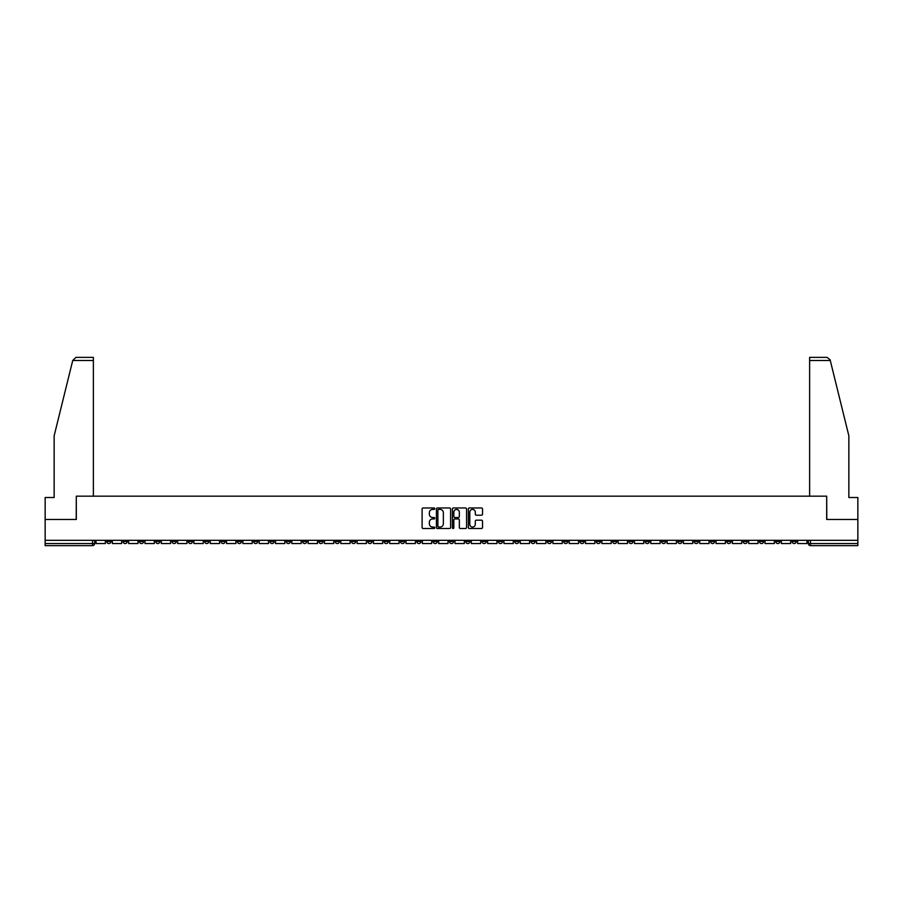 <?xml version="1.0" encoding="UTF-8"?>
<svg xmlns="http://www.w3.org/2000/svg" width="903" height="903" viewBox="0 0 903 903"><rect width="100%" height="100%" fill="white"/><g stroke="black" fill="none" stroke-linecap="round" stroke-linejoin="round"><path stroke-width="1.35" d="M434.761 508.682A0.722 0.722 0 0 0 434.05 507.96L423.135 507.96A1.027 1.027 0 0 0 422.107 508.987L422.107 527.476A1.027 1.027 0 0 0 423.135 528.503L434.05 528.503A0.722 0.722 0 0 0 434.761 527.781A0.722 0.722 0 0 0 434.05 527.059L432.639 527.059A3.285 3.285 0 0 1 429.354 523.774L429.354 522.239A3.285 3.285 0 0 1 432.639 518.954L434.05 518.954A0.722 0.722 0 0 0 434.761 518.232A0.722 0.722 0 0 0 434.05 517.509L432.639 517.509A3.285 3.285 0 0 1 429.354 514.225L429.354 512.69A3.285 3.285 0 0 1 432.639 509.405L434.05 509.405A0.722 0.722 0 0 0 434.761 508.682M645.205 540.299L645.205 541.45L649.392 541.45A2.088 2.088 0 0 1 647.304 543.538A2.088 2.088 0 0 1 645.205 541.45L645.205 540.299M547.308 540.299L547.308 541.45L551.496 541.45A2.088 2.088 0 0 1 549.396 543.538A2.088 2.088 0 0 1 547.308 541.45L547.308 540.299M530.987 540.299L530.987 541.45L535.174 541.45A2.088 2.088 0 0 1 533.086 543.538A2.088 2.088 0 0 1 530.987 541.45L530.987 540.299M433.09 540.299L433.09 541.45L437.278 541.45A2.088 2.088 0 0 1 435.178 543.538A2.088 2.088 0 0 1 433.09 541.45L433.09 540.299M416.78 540.299L416.78 541.45L420.956 541.45A2.088 2.088 0 0 1 418.868 543.538A2.088 2.088 0 0 1 416.78 541.45L416.78 540.299M400.458 540.299L400.458 541.45L404.646 541.45A2.088 2.088 0 0 1 402.546 543.538A2.088 2.088 0 0 1 400.458 541.45L400.458 540.299M367.826 540.299L367.826 541.45L372.013 541.45A2.088 2.088 0 0 1 369.914 543.538A2.088 2.088 0 0 1 367.826 541.45L367.826 540.299M335.194 541.45L335.194 540.299L335.194 541.45A2.088 2.088 0 0 0 337.282 543.538A2.088 2.088 0 0 1 335.194 541.45L339.37 541.45A2.088 2.088 0 0 1 337.282 543.538A2.088 2.088 0 0 0 339.37 541.45L339.37 540.299L339.37 541.45M318.872 541.45L318.872 540.299L318.872 541.45A2.088 2.088 0 0 0 320.971 543.538A2.088 2.088 0 0 1 318.872 541.45L323.06 541.45A2.088 2.088 0 0 1 320.971 543.538M302.561 541.45L302.561 540.299L302.561 541.45A2.088 2.088 0 0 0 304.65 543.538A2.088 2.088 0 0 1 302.561 541.45L306.738 541.45A2.088 2.088 0 0 1 304.65 543.538A2.088 2.088 0 0 0 306.738 541.45L306.738 540.299L306.738 541.45M286.24 540.299L286.24 541.45L290.427 541.45A2.088 2.088 0 0 1 288.328 543.538A2.088 2.088 0 0 1 286.24 541.45L286.24 540.299M269.929 540.299L269.929 541.45L274.106 541.45A2.088 2.088 0 0 1 272.017 543.538A2.088 2.088 0 0 1 269.929 541.45L269.929 540.299M253.608 540.299L253.608 541.45L257.795 541.45A2.088 2.088 0 0 1 255.696 543.538A2.088 2.088 0 0 1 253.608 541.45L253.608 540.299M237.286 541.45L237.286 540.299L237.286 541.45A2.088 2.088 0 0 0 239.385 543.538A2.088 2.088 0 0 1 237.286 541.45L241.473 541.45A2.088 2.088 0 0 1 239.385 543.538M204.654 541.45L204.654 540.299L204.654 541.45A2.088 2.088 0 0 0 206.753 543.538A2.088 2.088 0 0 1 204.654 541.45L208.841 541.45A2.088 2.088 0 0 1 206.753 543.538A2.088 2.088 0 0 0 208.841 541.45L208.841 540.299L208.841 541.45M188.343 541.45L188.343 540.299L188.343 541.45A2.088 2.088 0 0 0 190.431 543.538A2.088 2.088 0 0 1 188.343 541.45L192.52 541.45A2.088 2.088 0 0 1 190.431 543.538A2.088 2.088 0 0 0 192.52 541.45L192.52 540.299L192.52 541.45M172.022 541.45L172.022 540.299L172.022 541.45A2.088 2.088 0 0 0 174.11 543.538A2.088 2.088 0 0 1 172.022 541.45L176.209 541.45A2.088 2.088 0 0 1 174.11 543.538A2.088 2.088 0 0 0 176.209 541.45L176.209 540.299L176.209 541.45M155.711 541.45L155.711 540.299L155.711 541.45A2.088 2.088 0 0 0 157.799 543.538A2.088 2.088 0 0 1 155.711 541.45L159.887 541.45A2.088 2.088 0 0 1 157.799 543.538M139.389 541.45L139.389 540.299L139.389 541.45A2.088 2.088 0 0 0 141.478 543.538A2.088 2.088 0 0 1 139.389 541.45L143.577 541.45A2.088 2.088 0 0 1 141.478 543.538A2.088 2.088 0 0 0 143.577 541.45L143.577 540.299L143.577 541.45M123.068 541.45L123.068 540.299L123.068 541.45A2.088 2.088 0 0 0 125.167 543.538A2.088 2.088 0 0 1 123.068 541.45L127.255 541.45A2.088 2.088 0 0 1 125.167 543.538A2.088 2.088 0 0 0 127.255 541.45L127.255 540.299L127.255 541.45M481.502 515.207A1.027 1.027 0 0 0 482.529 514.179L482.529 508.987A1.027 1.027 0 0 0 481.502 507.96L469.391 507.96A1.027 1.027 0 0 0 468.364 508.987L468.364 527.476A1.027 1.027 0 0 0 469.391 528.503L481.502 528.503A1.027 1.027 0 0 0 482.529 527.476L482.529 521.212A1.027 1.027 0 0 0 481.502 520.184L476.321 520.184A1.027 1.027 0 0 0 475.294 521.212L475.294 524.316A2.743 2.743 0 0 1 472.551 527.059A2.743 2.743 0 0 1 469.797 524.316L469.797 512.148A2.743 2.743 0 0 1 472.551 509.405A2.743 2.743 0 0 1 475.294 512.148L475.294 514.179A1.027 1.027 0 0 0 476.321 515.207L481.502 515.207M72.725 360.5L75.954 357.362L93.37 357.362L93.37 360.5L72.725 360.5L54.146 435.81L54.146 497.519L45.15 497.519L45.15 519.485L76.315 519.485L76.315 496.165L826.685 496.165L826.685 519.485L857.85 519.485L857.85 540.299L45.15 540.299L45.15 543.538L94.623 543.538L94.623 540.299L94.623 543.538A2.088 2.088 0 0 1 92.535 545.638L45.15 545.638L45.15 543.538M45.15 519.485L45.15 540.299M450.597 508.987A1.027 1.027 0 0 0 449.57 507.96L437.458 507.96A1.027 1.027 0 0 0 436.431 508.987L436.431 527.476A1.027 1.027 0 0 0 437.458 528.503L449.57 528.503A1.027 1.027 0 0 0 450.597 527.476L450.597 508.987M453.43 507.96L465.542 507.96A1.027 1.027 0 0 1 466.569 508.987L466.569 527.476A1.027 1.027 0 0 1 465.542 528.503L460.349 528.503A1.027 1.027 0 0 1 459.334 527.476L459.334 519.981A1.027 1.027 0 0 0 458.306 518.954L454.864 518.954A1.027 1.027 0 0 0 453.837 519.981L453.837 527.781A0.722 0.722 0 0 1 453.114 528.503A0.722 0.722 0 0 1 452.403 527.781L452.403 508.987A1.027 1.027 0 0 1 453.43 507.96M808.377 540.299L808.377 543.538L857.85 543.538L857.85 545.638L810.465 545.638A2.088 2.088 0 0 1 808.377 543.538M857.85 540.299L857.85 543.538M796.243 540.299L796.243 541.45A2.088 2.088 0 0 1 794.155 543.538A2.088 2.088 0 0 1 792.055 541.45L796.243 541.45M792.055 540.299L792.055 541.45M779.932 540.299L779.932 541.45A2.088 2.088 0 0 1 777.833 543.538A2.088 2.088 0 0 1 775.745 541.45A2.088 2.088 0 0 0 777.833 543.538A2.088 2.088 0 0 0 779.932 541.45L775.745 541.45L775.745 540.299M763.611 540.299L763.611 541.45A2.088 2.088 0 0 1 761.522 543.538A2.088 2.088 0 0 1 759.423 541.45L763.611 541.45M759.423 540.299L759.423 541.45M747.289 540.299L747.289 541.45A2.088 2.088 0 0 1 745.201 543.538A2.088 2.088 0 0 1 743.113 541.45L747.289 541.45M743.113 540.299L743.113 541.45M730.978 541.45L730.978 540.299L730.978 541.45A2.088 2.088 0 0 1 728.89 543.538A2.088 2.088 0 0 1 726.791 541.45L730.978 541.45A2.088 2.088 0 0 1 728.89 543.538M726.791 540.299L726.791 541.45M714.657 540.299L714.657 541.45A2.088 2.088 0 0 1 712.569 543.538A2.088 2.088 0 0 1 710.48 541.45A2.088 2.088 0 0 0 712.569 543.538M710.48 540.299L710.48 541.45L714.657 541.45M698.346 540.299L698.346 541.45A2.088 2.088 0 0 1 696.247 543.538A2.088 2.088 0 0 1 694.159 541.45L698.346 541.45A2.088 2.088 0 0 1 696.247 543.538M694.159 540.299L694.159 541.45M682.025 540.299L682.025 541.45A2.088 2.088 0 0 1 679.936 543.538A2.088 2.088 0 0 1 677.848 541.45A2.088 2.088 0 0 0 679.936 543.538M677.848 540.299L677.848 541.45L682.025 541.45M665.714 540.299L665.714 541.45A2.088 2.088 0 0 1 663.615 543.538A2.088 2.088 0 0 1 661.527 541.45L665.714 541.45M661.527 540.299L661.527 541.45M649.392 540.299L649.392 541.45A2.088 2.088 0 0 1 647.304 543.538M633.071 540.299L633.071 541.45A2.088 2.088 0 0 1 630.983 543.538A2.088 2.088 0 0 1 628.894 541.45L633.071 541.45M628.894 540.299L628.894 541.45M616.76 540.299L616.76 541.45A2.088 2.088 0 0 1 614.672 543.538A2.088 2.088 0 0 1 612.573 541.45L616.76 541.45M612.573 540.299L612.573 541.45M600.439 540.299L600.439 541.45A2.088 2.088 0 0 1 598.35 543.538A2.088 2.088 0 0 1 596.262 541.45A2.088 2.088 0 0 0 598.35 543.538M596.262 540.299L596.262 541.45L600.439 541.45M584.128 540.299L584.128 541.45A2.088 2.088 0 0 1 582.029 543.538A2.088 2.088 0 0 1 579.94 541.45L584.128 541.45M579.94 540.299L579.94 541.45M567.806 540.299L567.806 541.45A2.088 2.088 0 0 1 565.718 543.538A2.088 2.088 0 0 1 563.63 541.45L567.806 541.45M563.63 540.299L563.63 541.45M551.496 540.299L551.496 541.45M535.174 540.299L535.174 541.45L535.174 540.299M518.864 540.299L518.864 541.45A2.088 2.088 0 0 1 516.764 543.538A2.088 2.088 0 0 1 514.676 541.45L518.864 541.45M514.676 540.299L514.676 541.45M502.542 540.299L502.542 541.45A2.088 2.088 0 0 1 500.454 543.538A2.088 2.088 0 0 1 498.354 541.45L502.542 541.45M498.354 540.299L498.354 541.45M486.22 540.299L486.22 541.45A2.088 2.088 0 0 1 484.132 543.538A2.088 2.088 0 0 1 482.044 541.45L486.22 541.45M482.044 540.299L482.044 541.45M469.91 540.299L469.91 541.45A2.088 2.088 0 0 1 467.822 543.538A2.088 2.088 0 0 1 465.722 541.45L469.91 541.45M465.722 540.299L465.722 541.45M453.588 540.299L453.588 541.45A2.088 2.088 0 0 1 451.5 543.538A2.088 2.088 0 0 1 449.412 541.45L453.588 541.45M449.412 540.299L449.412 541.45M437.278 540.299L437.278 541.45A2.088 2.088 0 0 1 435.178 543.538M420.956 540.299L420.956 541.45M404.646 541.45L404.646 540.299L404.646 541.45A2.088 2.088 0 0 1 402.546 543.538M388.324 540.299L388.324 541.45A2.088 2.088 0 0 1 386.236 543.538A2.088 2.088 0 0 1 384.136 541.45A2.088 2.088 0 0 0 386.236 543.538A2.088 2.088 0 0 0 388.324 541.45L384.136 541.45L384.136 540.299M372.013 541.45L372.013 540.299L372.013 541.45A2.088 2.088 0 0 1 369.914 543.538M355.692 540.299L355.692 541.45A2.088 2.088 0 0 1 353.604 543.538A2.088 2.088 0 0 1 351.504 541.45A2.088 2.088 0 0 0 353.604 543.538M351.504 540.299L351.504 541.45L355.692 541.45M323.06 540.299L323.06 541.45L323.06 540.299M290.427 541.45L290.427 540.299L290.427 541.45A2.088 2.088 0 0 1 288.328 543.538M274.106 541.45L274.106 540.299L274.106 541.45A2.088 2.088 0 0 1 272.017 543.538M257.795 541.45L257.795 540.299L257.795 541.45A2.088 2.088 0 0 1 255.696 543.538M241.473 540.299L241.473 541.45L241.473 540.299M225.152 541.45L225.152 540.299L225.152 541.45A2.088 2.088 0 0 1 223.064 543.538A2.088 2.088 0 0 1 220.975 541.45L225.152 541.45A2.088 2.088 0 0 1 223.064 543.538M220.975 540.299L220.975 541.45M159.887 540.299L159.887 541.45L159.887 540.299M110.945 540.299L110.945 541.45A2.088 2.088 0 0 1 108.845 543.538A2.088 2.088 0 0 1 106.757 541.45A2.088 2.088 0 0 0 108.845 543.538A2.088 2.088 0 0 0 110.945 541.45L110.945 540.299M106.757 540.299L106.757 541.45L110.945 541.45M92.535 540.299L92.535 545.638A2.088 2.088 0 0 0 94.623 543.538M438.587 509.405A0.722 0.722 0 0 0 437.876 510.116L437.876 526.347A0.722 0.722 0 0 0 438.587 527.059L440.077 527.059A3.285 3.285 0 0 0 443.362 523.774L443.362 512.69A3.285 3.285 0 0 0 440.077 509.405L438.587 509.405M459.334 512.204A2.743 2.743 0 0 0 456.579 509.45A2.743 2.743 0 0 0 453.837 512.204L453.837 516.482A1.027 1.027 0 0 0 454.864 517.509L458.306 517.509A1.027 1.027 0 0 0 459.334 516.482L459.334 512.204M105.346 540.299L105.346 543.538L96.034 543.538L96.034 540.299M93.37 496.165L93.37 360.5M76.213 519.485L76.315 496.165M857.85 519.485L857.85 497.519L848.854 497.519L848.854 435.81L830.094 359.755L827.046 357.362L809.63 357.362L809.63 496.165M826.787 519.485L826.685 496.165M121.657 540.299L121.657 543.538L112.356 543.538L112.356 540.299M137.978 540.299L137.978 543.538L128.666 543.538L128.666 540.299M154.289 540.299L154.289 543.538L144.988 543.538L144.988 540.299M170.611 540.299L170.611 543.538L161.298 543.538L161.298 540.299M186.932 540.299L186.932 543.538L177.62 543.538L177.62 540.299M203.243 540.299L203.243 543.538L193.931 543.538L193.931 540.299M219.564 540.299L219.564 543.538L210.252 543.538L210.252 540.299M235.875 540.299L235.875 543.538L226.574 543.538L226.574 540.299M252.197 540.299L252.197 543.538L242.884 543.538L242.884 540.299M268.507 540.299L268.507 543.538L259.206 543.538L259.206 540.299M284.829 540.299L284.829 543.538L275.517 543.538L275.517 540.299M301.15 540.299L301.15 543.538L291.838 543.538L291.838 540.299M317.461 540.299L317.461 543.538L308.149 543.538L308.149 540.299M333.783 540.299L333.783 543.538L324.47 543.538L324.47 540.299M350.093 540.299L350.093 543.538L340.792 543.538L340.792 540.299M366.415 540.299L366.415 543.538L357.103 543.538L357.103 540.299M382.725 540.299L382.725 543.538L373.424 543.538L373.424 540.299M399.047 540.299L399.047 543.538L389.735 543.538L389.735 540.299M415.357 540.299L415.357 543.538L406.057 543.538L406.057 540.299M431.679 540.299L431.679 543.538L422.367 543.538L422.367 540.299M448.001 540.299L448.001 543.538L438.689 543.538L438.689 540.299M464.311 540.299L464.311 543.538L454.999 543.538L454.999 540.299M480.633 540.299L480.633 543.538L471.321 543.538L471.321 540.299M496.943 540.299L496.943 543.538L487.643 543.538L487.643 540.299M513.265 540.299L513.265 543.538L503.953 543.538L503.953 540.299M529.576 540.299L529.576 543.538L520.275 543.538L520.275 540.299M545.897 540.299L545.897 543.538L536.585 543.538L536.585 540.299M562.208 540.299L562.208 543.538L552.907 543.538L552.907 540.299M578.53 540.299L578.53 543.538L569.217 543.538L569.217 540.299M594.851 540.299L594.851 543.538L585.539 543.538L585.539 540.299M611.162 540.299L611.162 543.538L601.85 543.538L601.85 540.299M627.483 540.299L627.483 543.538L618.171 543.538L618.171 540.299M643.794 540.299L643.794 543.538L634.493 543.538L634.493 540.299M660.116 540.299L660.116 543.538L650.803 543.538L650.803 540.299M676.426 540.299L676.426 543.538L667.125 543.538L667.125 540.299M692.748 540.299L692.748 543.538L683.436 543.538L683.436 540.299M709.069 540.299L709.069 543.538L699.757 543.538L699.757 540.299M725.38 540.299L725.38 543.538L716.068 543.538L716.068 540.299M741.702 540.299L741.702 543.538L732.389 543.538L732.389 540.299M758.012 540.299L758.012 543.538L748.711 543.538L748.711 540.299M774.334 540.299L774.334 543.538L765.022 543.538L765.022 540.299M790.644 540.299L790.644 543.538L781.343 543.538L781.343 540.299M806.966 540.299L806.966 543.538L797.654 543.538L797.654 540.299M810.465 540.299L810.465 545.638M830.275 360.5L809.63 360.5"/></g></svg>
